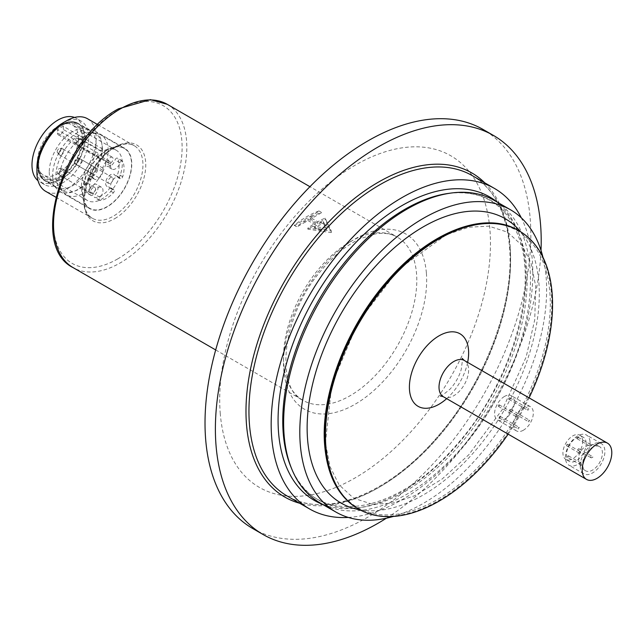 <?xml version="1.0" encoding="UTF-8"?>
<svg xmlns="http://www.w3.org/2000/svg" width="644" height="644" viewBox="0 0 644 644"><rect width="100%" height="100%" fill="white"/><g stroke="black" fill="none" stroke-linecap="round" stroke-linejoin="round"><path stroke-width="0.48" stroke-dasharray="3.22 2.42" d="M318.965 210.942A94.249 54.418 120 0 0 306.713 216.706A94.249 54.418 120 0 0 294.284 225.239L296.747 226.664A94.249 54.418 -60 0 1 307.856 218.912L315.262 223.186A94.249 54.418 120 0 0 307.856 228.113L331.306 231.011L325.139 218.107A94.249 54.418 120 0 0 317.733 221.761L310.328 217.487A94.249 54.418 -60 0 1 321.437 212.375L318.965 210.942L321.437 212.375M87.487 118.729A41.892 24.182 -60 0 1 87.487 167.094A41.892 24.182 -60 0 1 45.595 191.284M62.838 122.94A36.652 21.163 -60 0 1 81.16 121.12A36.652 21.163 -60 0 1 81.16 163.447A36.652 21.163 -60 0 1 44.508 184.611A36.652 21.163 -60 0 1 36.917 167.826M74.527 117.458A36.652 21.163 -60 0 1 76.225 118.271A36.652 21.163 -60 0 1 76.225 160.597A36.652 21.163 -60 0 1 39.574 181.761A36.652 21.163 -60 0 1 38.012 180.69M37.416 161.845A28.972 16.728 120 0 0 43.414 175.104A28.972 16.728 120 0 0 72.386 158.376A28.972 16.728 120 0 0 72.386 124.92A28.972 16.728 120 0 0 50.063 132.688A28.972 16.728 120 0 0 37.416 161.845M328.778 227.155L323.876 224.329L326.411 229.771L316.792 228.419L321.686 231.252L331.306 232.597L325.139 219.169L325.139 218.107M307.856 220.498L315.262 224.772A92.527 53.42 120 0 0 312.952 226.205L315.423 227.63A92.527 53.42 -60 0 1 322.507 223.54L320.044 222.116A92.527 53.42 120 0 0 317.733 223.347L310.328 219.073A92.527 53.42 -60 0 1 312.638 217.841L310.167 216.416A92.527 53.42 120 0 0 303.083 220.506L305.546 221.93A92.527 53.42 -60 0 1 307.856 220.498L307.856 218.912M326.411 228.185L314.626 226.559A94.249 54.418 -60 0 1 323.304 221.536L326.411 228.185L326.411 229.771M321.686 231.252L307.856 229.151L312.952 226.205M315.423 227.63L314.626 228.089L316.792 228.419M314.626 228.089L314.626 226.559M323.876 224.329L323.304 221.536M323.304 223.082L322.507 223.54M310.167 216.416L318.965 211.337M305.546 221.93L296.747 227.01L294.284 225.239M294.284 225.585L303.083 220.506M315.262 224.772L315.262 223.186M307.856 229.151L307.856 228.113M331.306 232.597L331.306 231.011M320.044 222.116L325.139 219.169M317.733 223.347L317.733 221.761M310.328 219.073L310.328 217.487M321.437 212.762L312.638 217.841M348.275 517.43A185.013 106.815 120 0 0 494.495 402.081A185.013 106.815 120 0 0 521.278 217.777M386.368 518.219A230.391 133.018 120 0 0 541.008 250.371M252.73 528.531A230.391 133.018 120 0 0 483.121 395.513A230.391 133.018 120 0 0 483.121 129.484M220.224 413.086A191.461 110.543 120 0 0 432.744 404.818A191.461 110.543 120 0 0 412.305 146.88A191.461 110.543 120 0 0 220.224 413.086M508.148 434.145A160.573 92.712 120 0 0 529.086 397.871M393.323 516.456A174.54 100.77 120 0 0 542.956 257.278M319.786 502.755A174.54 100.77 120 0 0 494.326 401.985A174.54 100.77 120 0 0 494.326 200.445M76.499 138.516A2.552 1.473 -60 0 1 77.513 138.291A2.552 1.473 -60 0 1 77.779 141.342A2.552 1.473 -60 0 1 75.002 142.63A2.552 1.473 -60 0 1 74.905 140.545A2.552 1.473 -60 0 1 76.499 138.516M78.31 159.712A2.552 1.473 -60 0 1 77.03 162.441A2.552 1.473 -60 0 1 75.002 162.787A2.552 1.473 -60 0 1 75.227 160.018A2.552 1.473 -60 0 1 77.513 158.44A2.552 1.473 -60 0 1 78.31 159.712M59.047 172.914A2.552 1.473 -60 0 1 57.549 172.866A2.552 1.473 -60 0 1 57.767 170.097A2.552 1.473 -60 0 1 60.061 168.519A2.552 1.473 -60 0 1 60.778 170.443A2.552 1.473 -60 0 1 59.047 172.914M57.244 151.718A2.552 1.473 -60 0 1 58.202 149.328A2.552 1.473 -60 0 1 60.061 148.362A2.552 1.473 -60 0 1 60.327 151.412A2.552 1.473 -60 0 1 57.549 152.708A2.552 1.473 -60 0 1 57.244 151.718M78.971 139.176A3.494 2.013 -60 0 1 80.355 138.863A3.494 2.013 -60 0 1 80.717 138.999A3.494 2.013 -60 0 1 80.717 143.032A3.494 2.013 -60 0 1 77.224 145.045A3.494 2.013 -60 0 1 76.926 144.803A3.494 2.013 -60 0 1 76.789 141.946A3.494 2.013 -60 0 1 78.971 139.176M81.434 160.758A3.494 2.013 -60 0 1 79.912 164.268A3.494 2.013 -60 0 1 77.224 165.202A3.494 2.013 -60 0 1 76.926 164.961A3.494 2.013 -60 0 1 77.224 161.169A3.494 2.013 -60 0 1 80.355 159.02A3.494 2.013 -60 0 1 80.717 159.157A3.494 2.013 -60 0 1 81.434 160.758M61.518 175.104A3.494 2.013 -60 0 1 59.771 175.281A3.494 2.013 -60 0 1 59.473 175.031A3.494 2.013 -60 0 1 59.771 171.248A3.494 2.013 -60 0 1 62.895 169.098A3.494 2.013 -60 0 1 63.257 169.235A3.494 2.013 -60 0 1 63.796 172.029A3.494 2.013 -60 0 1 61.518 175.104M59.047 153.53A3.494 2.013 -60 0 1 60.359 150.253A3.494 2.013 -60 0 1 62.895 148.941A3.494 2.013 -60 0 1 63.257 149.078A3.494 2.013 -60 0 1 63.257 153.111A3.494 2.013 -60 0 1 59.771 155.124A3.494 2.013 -60 0 1 59.473 154.882A3.494 2.013 -60 0 1 59.047 153.53M110.567 157.418A3.494 2.013 -60 0 1 112.314 157.241A3.494 2.013 -60 0 1 112.314 161.274A3.494 2.013 -60 0 1 108.82 163.286A3.494 2.013 -60 0 1 108.281 160.493A3.494 2.013 -60 0 1 110.567 157.418M113.03 178.992A3.494 2.013 -60 0 1 111.509 182.51A3.494 2.013 -60 0 1 108.82 183.443A3.494 2.013 -60 0 1 108.82 179.41A3.494 2.013 -60 0 1 112.314 177.398A3.494 2.013 -60 0 1 113.03 178.992M93.114 193.345A3.494 2.013 -60 0 1 91.368 193.522A3.494 2.013 -60 0 1 91.368 189.489A3.494 2.013 -60 0 1 94.853 187.476A3.494 2.013 -60 0 1 95.393 190.27A3.494 2.013 -60 0 1 93.114 193.345M90.643 171.771A3.494 2.013 -60 0 1 92.164 168.253A3.494 2.013 -60 0 1 94.853 167.319A3.494 2.013 -60 0 1 94.853 171.352A3.494 2.013 -60 0 1 91.368 173.365A3.494 2.013 -60 0 1 90.643 171.771M57.405 132.914A4.186 2.415 120 0 0 58.274 134.829A4.186 2.415 120 0 0 61.502 133.71A4.186 2.415 120 0 0 63.329 129.492L104.803 153.433A4.186 2.415 -60 0 1 102.968 157.651A4.186 2.415 -60 0 1 99.74 158.77A4.186 2.415 -60 0 1 98.878 156.854L98.878 153.683L57.405 129.742L57.405 132.914L98.878 156.854M104.803 153.433L104.803 150.261L63.329 126.321A28.972 16.728 120 0 0 57.405 129.742M63.329 126.321L63.329 129.492M106.775 161.419A5.587 3.228 120 0 0 102.984 168.165L102.984 170.346A6.979 4.033 -60 0 1 99.933 177.366A6.979 4.033 -60 0 1 94.555 179.241A6.979 4.033 -60 0 1 93.549 178.138A2.093 1.208 120 0 0 93.243 177.808A2.093 1.208 120 0 0 90.828 179.748A24.432 14.112 120 0 0 90.828 195.124A2.093 1.208 120 0 0 91.15 195.494A2.093 1.208 120 0 0 93.549 193.603A6.979 4.033 -60 0 1 101.535 187.299A6.979 4.033 -60 0 1 100.078 197.37A2.093 1.208 120 0 0 99.635 200.397A2.093 1.208 120 0 0 100.118 200.485A24.432 14.112 120 0 0 113.433 192.798A2.093 1.208 120 0 0 113.908 189.739A2.093 1.208 120 0 0 113.473 189.642A6.979 4.033 -60 0 1 112.008 189.32A6.979 4.033 -60 0 1 112.008 181.254A6.979 4.033 -60 0 1 118.995 177.229A6.979 4.033 -60 0 1 120.001 178.332A2.093 1.208 120 0 0 120.307 178.662A2.093 1.208 120 0 0 122.714 176.714A24.432 14.112 120 0 0 122.714 161.338A2.093 1.208 120 0 0 122.4 160.976A2.093 1.208 120 0 0 120.001 162.86A6.979 4.033 -60 0 1 112.008 169.163A6.979 4.033 -60 0 1 110.567 165.967L110.567 163.785A5.587 3.228 120 0 0 109.408 161.233A5.587 3.228 120 0 0 106.775 161.419L101.841 158.569A5.587 3.228 120 0 0 98.049 165.315L98.049 167.496A6.979 4.033 -60 0 1 94.998 174.516A6.979 4.033 -60 0 1 89.621 176.392A6.979 4.033 -60 0 1 88.606 175.289A2.093 1.208 120 0 0 88.309 174.951A2.093 1.208 120 0 0 85.894 176.899A24.432 14.112 120 0 0 85.894 192.274A2.093 1.208 120 0 0 86.216 192.645A2.093 1.208 120 0 0 88.606 190.753A6.979 4.033 -60 0 1 96.6 184.45A6.979 4.033 -60 0 1 95.143 194.52A2.093 1.208 120 0 0 94.7 197.547A2.093 1.208 120 0 0 95.175 197.636A24.432 14.112 120 0 0 108.498 189.948A2.093 1.208 120 0 0 108.973 186.889A2.093 1.208 120 0 0 108.538 186.792A6.979 4.033 -60 0 1 107.073 186.47A6.979 4.033 -60 0 1 107.073 178.404A6.979 4.033 -60 0 1 114.052 174.371A6.979 4.033 -60 0 1 115.067 175.482A2.093 1.208 120 0 0 115.365 175.812A2.093 1.208 120 0 0 117.78 173.864A24.432 14.112 120 0 0 117.78 158.488A2.093 1.208 120 0 0 117.466 158.126A2.093 1.208 120 0 0 115.067 160.01A6.979 4.033 -60 0 1 107.073 166.313A6.979 4.033 -60 0 1 105.624 163.117L105.624 160.936A5.587 3.228 120 0 0 104.473 158.384A5.587 3.228 120 0 0 101.841 158.569M104.803 150.261A28.972 16.728 -60 0 1 116.323 150.293A28.972 16.728 -60 0 1 116.323 183.749A28.972 16.728 -60 0 1 87.351 200.477A28.972 16.728 -60 0 1 81.353 187.211A28.972 16.728 -60 0 1 98.878 153.683M49.258 172.101A33.166 19.143 120 0 0 53.291 184.949A33.166 19.143 120 0 0 56.133 187.283A33.166 19.143 120 0 0 89.291 168.14A33.166 19.143 120 0 0 89.291 129.847A33.166 19.143 120 0 0 85.853 128.55A33.166 19.143 120 0 0 61.719 140.996A33.166 19.143 120 0 0 49.258 172.101M82.094 138.903A30.719 17.734 120 0 0 49.508 135.989A30.719 17.734 120 0 0 49.508 179.435A30.719 17.734 120 0 0 82.094 138.903M52.631 175.474A34.905 20.157 120 0 0 56.873 188.998A34.905 20.157 120 0 0 59.86 191.453A34.905 20.157 120 0 0 94.773 171.304A34.905 20.157 120 0 0 94.773 130.998A34.905 20.157 120 0 0 91.15 129.629A34.905 20.157 120 0 0 65.744 142.735A34.905 20.157 120 0 0 52.631 175.474M107.081 149.907A34.905 20.157 120 0 0 82.4 192.661A34.905 20.157 120 0 0 89.629 208.64A34.905 20.157 120 0 0 124.542 188.491A34.905 20.157 120 0 0 124.534 148.176A34.905 20.157 120 0 0 107.081 149.907M107.081 150.197A34.559 19.956 120 0 0 84.509 180.65A34.559 19.956 120 0 0 89.806 208.342A34.559 19.956 120 0 0 124.364 188.386A34.559 19.956 120 0 0 124.364 148.482A34.559 19.956 120 0 0 107.081 150.197M108.168 150.825A34.559 19.956 120 0 0 101.011 134.999A34.559 19.956 120 0 0 97.429 133.654A34.559 19.956 120 0 0 83.736 136.713A34.559 19.956 120 0 0 62.154 164.164A34.559 19.956 120 0 0 63.49 192.427A34.559 19.956 120 0 0 66.453 194.858A34.559 19.956 120 0 0 93.082 185.601A34.559 19.956 120 0 0 108.168 150.825M102.332 148.877A32.812 18.942 120 0 0 95.537 133.855A32.812 18.942 120 0 0 92.132 132.575A32.812 18.942 120 0 0 62.726 152.797A32.812 18.942 120 0 0 59.908 188.378A32.812 18.942 120 0 0 62.726 190.688A32.812 18.942 120 0 0 88.011 181.898A32.812 18.942 120 0 0 102.332 148.877M518.67 428.799A0.869 0.507 -60 0 1 518.67 427.375A0.869 0.507 -60 0 1 518.67 428.799M528.193 410.204A0.869 0.507 -60 0 1 528.193 408.779A0.869 0.507 -60 0 1 528.193 410.204M517.76 417.28A0.869 0.507 -60 0 1 517.325 416.314A0.869 0.507 -60 0 1 518.331 416.507A0.869 0.507 -60 0 1 517.76 417.28M529.102 421.723A0.869 0.507 -60 0 1 529.102 420.299A0.869 0.507 -60 0 1 529.102 421.723M523.435 430.192A13.967 8.058 -60 0 1 516.448 430.884A13.967 8.058 -60 0 1 514.315 419.695A13.967 8.058 -60 0 1 523.435 407.386A13.967 8.058 -60 0 1 530.414 406.694A13.967 8.058 -60 0 1 532.556 417.884A13.967 8.058 -60 0 1 523.435 430.192M499.72 416.435A0.869 0.507 120 0 0 499.285 417.9A0.869 0.507 120 0 0 500.155 416.386A0.869 0.507 120 0 0 499.72 416.435M509.243 397.839A0.869 0.507 120 0 0 508.808 399.304A0.869 0.507 120 0 0 509.678 397.791A0.869 0.507 120 0 0 509.243 397.839M498.81 406.34A0.869 0.507 120 0 0 498.81 404.915A0.869 0.507 120 0 0 498.81 406.34M510.153 409.359A0.869 0.507 120 0 0 509.718 410.824A0.869 0.507 120 0 0 510.587 409.31A0.869 0.507 120 0 0 510.153 409.359M504.477 396.446A13.967 8.058 120 0 0 495.357 408.747A13.967 8.058 120 0 0 497.498 419.936A13.967 8.058 120 0 0 511.465 411.878A13.967 8.058 120 0 0 511.465 395.754A13.967 8.058 120 0 0 504.477 396.446M567.606 457.345A0.869 0.507 -60 0 1 568.475 455.831A0.869 0.507 -60 0 1 567.606 457.345L581.588 465.419L581.057 463.1L581.629 465.427M590.83 445.954L589.727 446.002L591.949 445.318L590.83 445.954M577.563 438.701A0.869 0.507 -60 0 1 577.121 437.743A0.869 0.507 -60 0 1 577.845 438.459A0.869 0.507 -60 0 1 577.563 438.701M580.147 452.571L579.994 453.505L580.751 451.927L580.147 452.571M567.131 445.785A0.869 0.507 -60 0 1 566.688 444.819A0.869 0.507 -60 0 1 567.694 445.012A0.869 0.507 -60 0 1 567.131 445.785M592.915 457.16L591.2 457.908C590.21 456.612 590.548 456.121 592.214 456.435L592.915 457.16M578.473 450.22A0.869 0.507 -60 0 1 578.038 449.262A0.869 0.507 -60 0 1 579.093 449.174A0.869 0.507 -60 0 1 578.473 450.22M586.145 442.645A13.967 8.058 -60 0 1 580.486 457.24A13.967 8.058 -60 0 1 569.328 461.41A13.967 8.058 -60 0 1 569.328 445.286A13.967 8.058 -60 0 1 583.295 437.228A13.967 8.058 -60 0 1 586.145 442.645M582.635 440.617A13.967 8.058 -60 0 1 576.976 455.211A13.967 8.058 -60 0 1 565.818 459.381A13.967 8.058 -60 0 1 565.818 443.257A13.967 8.058 -60 0 1 579.785 435.199A13.967 8.058 -60 0 1 582.635 440.617M598.896 446.292A13.967 8.058 120 0 0 585.267 455.187A13.967 8.058 120 0 0 585.565 470.78A13.967 8.058 120 0 0 586.201 471.086A13.967 8.058 120 0 0 599.83 462.191A13.967 8.058 120 0 0 599.532 446.598A13.967 8.058 120 0 0 598.896 446.292M580.204 465.813A17.452 10.079 -60 0 1 587.827 448.248A17.452 10.079 -60 0 1 601.271 443.579A17.452 10.079 -60 0 1 604.845 450.349A17.452 10.079 -60 0 1 597.761 468.599A17.452 10.079 -60 0 1 583.818 473.807A17.452 10.079 -60 0 1 580.204 465.813M590.033 441.8A17.452 10.079 -60 0 1 582.949 460.041A17.452 10.079 -60 0 1 569.006 465.258A17.452 10.079 -60 0 1 569.006 445.101A17.452 10.079 -60 0 1 586.467 435.022A17.452 10.079 -60 0 1 590.033 441.8M167.303 104.344A94.249 54.418 -60 0 1 167.303 213.18A94.249 54.418 -60 0 1 73.046 267.59M350.151 241.79A94.249 54.418 -60 0 1 397.276 237.121A94.249 54.418 -60 0 1 416.547 273.708A94.249 54.418 -60 0 1 378.318 372.232A94.249 54.418 -60 0 1 303.026 400.367A94.249 54.418 -60 0 1 288.584 324.842A94.249 54.418 -60 0 1 350.151 241.79M113.312 147.806A41.892 24.182 -60 0 1 134.258 145.729A41.892 24.182 -60 0 1 134.258 194.102A41.892 24.182 -60 0 1 92.374 218.284A41.892 24.182 -60 0 1 85.95 184.723A41.892 24.182 -60 0 1 113.312 147.806M114.793 218.622A43.8 25.285 120 0 0 145.761 164.977A43.8 25.285 120 0 0 114.793 147.098A43.8 25.285 120 0 0 83.817 200.743A43.8 25.285 120 0 0 114.793 218.622M117.715 258.904A91.062 52.575 -60 0 1 53.323 221.729A91.062 52.575 -60 0 1 117.715 110.196A91.062 52.575 -60 0 1 182.107 147.371A91.062 52.575 -60 0 1 117.715 258.904M484.755 182.824A187.106 108.023 -60 0 1 510.096 245.581A187.106 108.023 -60 0 1 443.024 430.86A187.106 108.023 -60 0 1 299.75 503.278M510.096 247.441A185.013 106.815 -60 0 1 435.062 440.834A185.013 106.815 -60 0 1 287.272 496.073C324.568 519.112 388.606 494.479 437.582 436.704C484.892 382.858 514.757 303.686 509.485 246.604C506.345 212.206 493.948 188.547 472.277 175.619A185.013 106.815 -60 0 1 510.096 247.441M426.4 273.225A101.229 58.451 -60 0 1 324.842 413.971A101.229 58.451 -60 0 1 314.031 277.596A101.229 58.451 -60 0 1 426.4 273.225M357.951 508.663A160.573 92.712 120 0 0 518.525 415.952A160.573 92.712 120 0 0 518.525 230.536M324.801 445.431A159.768 92.245 120 0 0 431.802 502.578A159.768 92.245 120 0 0 548.374 329.028A159.768 92.245 120 0 0 473.066 224.7M360.077 509.863A164.172 94.781 120 0 0 505.307 408.32A164.172 94.781 120 0 0 520.626 231.776M290.798 466.642A172.817 99.78 120 0 0 491.364 400.27A172.817 99.78 120 0 0 448.554 193.393C482.606 189.569 505.926 203.971 518.525 236.606C539.213 289.212 510.41 385.812 455.252 446.268C393.299 518.114 312.686 527.034 290.798 466.642M322.531 504.341A175.24 101.172 120 0 0 489.609 399.264A175.24 101.172 120 0 0 497.071 202.031M464.3 360.463A20.946 12.091 -60 0 1 468.582 368.593A20.946 12.091 -60 0 1 460.082 390.489A20.946 12.091 -60 0 1 443.354 396.736M467.625 362.387A41.892 24.182 -60 0 1 446.678 398.66M100.118 200.485L95.175 197.636M100.078 197.37L95.143 194.52M113.433 192.798L108.498 189.948M113.473 189.642L108.538 186.792M122.714 176.714L117.78 173.864M120.001 178.332L115.067 175.482M122.714 161.338L117.78 158.488M120.001 162.86L115.067 160.01M110.567 165.967L105.624 163.117M110.567 163.785L105.624 160.936M102.984 168.165L98.049 165.315M102.984 170.346L98.049 167.496M90.828 179.748L85.894 176.899M93.549 178.138L88.606 175.289M90.828 195.124L85.894 192.274M93.549 193.603L88.606 190.753M37.907 165.548A33.166 19.143 120 0 0 44.774 180.731A33.166 19.143 120 0 0 77.94 161.588A33.166 19.143 120 0 0 77.94 123.294A33.166 19.143 120 0 0 52.381 132.173A33.166 19.143 120 0 0 37.907 165.548M37.907 164.405A31.765 18.338 120 0 0 71.597 167.416A31.765 18.338 120 0 0 71.597 122.497A31.765 18.338 120 0 0 37.907 164.405M85.056 138.903A32.812 18.942 120 0 0 78.254 123.881A32.812 18.942 120 0 0 45.442 142.823A32.812 18.942 120 0 0 45.442 180.714A32.812 18.942 120 0 0 70.727 171.924A32.812 18.942 120 0 0 85.056 138.903M215.684 349.942L303.026 400.367C275.721 388.912 280.889 318.056 319.521 272.557C332.441 256.61 346.061 245.308 360.382 238.642L375.565 233.861C384.162 232.573 391.399 233.659 397.276 237.121L309.933 186.696M55.819 197.185L92.374 218.284C74.632 211.53 88.357 160.96 114.366 147.911C122.513 143.483 129.146 142.759 134.258 145.729L97.711 124.63M81.16 121.12L76.225 118.271M44.508 184.611L39.574 181.761M325.421 442.831L331.821 384.412L358.136 322.137L399.111 268.789L446.397 234.738L468.792 227.227L488.772 226.141L507.609 232.178L522.187 245.597L531.083 263.316L535.711 286.226L534.729 319.875L526.18 356.921L502.723 408.94L468.88 454.664L442.243 478.935L414.929 495.63L392.502 503.173L372.506 504.268L353.661 498.247L339.074 484.835L329.986 466.554L325.421 442.831M440.424 395.899C439.667 397.324 442.903 395.046 450.132 389.065C455.332 383.349 459.027 376.845 461.225 369.551L462.456 360.238L462.11 358.346M75.002 142.63L76.926 144.803M77.513 138.291L80.355 138.863M75.002 162.787L76.926 164.961M77.513 158.44L80.355 159.02M57.549 172.866L59.473 175.031M60.061 168.519L62.895 169.098M57.549 152.708L59.473 154.882M60.061 148.362L62.895 148.941M112.314 157.241L80.717 138.999M108.82 163.286L77.224 145.045M112.314 177.398L80.717 159.157M108.82 183.443L77.224 165.202M94.853 187.476L63.257 169.235M91.368 193.522L59.771 175.281M94.853 167.319L63.257 149.078M91.368 173.365L59.771 155.124M58.274 134.829L99.74 158.77M99.635 200.397L94.7 197.547M113.908 189.739L108.973 186.889M120.307 178.662L115.365 175.812M122.4 160.976L117.466 158.126M109.408 161.233L104.473 158.384M93.243 177.808L88.309 174.951M91.15 195.494L86.216 192.645M116.323 150.293L72.386 124.92M87.351 200.477L43.414 175.104M118.995 177.229L114.052 174.371M112.008 189.32L107.073 186.47M101.535 187.299L96.6 184.45M94.555 179.241L89.621 176.392M112.008 169.163L107.073 166.313M89.291 129.847L77.94 123.294C72.353 120.331 65.841 121.338 58.379 126.305C52.937 130.128 48.26 135.353 44.356 141.986C39.88 149.827 37.594 157.49 37.497 164.977C37.594 172.568 40.017 177.816 44.774 180.731L56.133 187.283M53.291 184.949L56.873 188.998M85.853 128.55L91.15 129.629M59.86 191.453L89.629 208.64M94.773 130.998L124.534 148.176M124.364 148.482L101.011 134.999M89.806 208.342L66.453 194.858M59.908 188.378L63.49 192.427M92.132 132.575L97.429 133.654M95.537 133.855L78.254 123.881C72.78 120.983 66.493 121.78 59.385 126.264C53.694 130.032 48.815 135.353 44.766 142.227C39.163 152.185 37.086 161.459 38.519 170.048C40.685 176.609 42.987 180.167 45.442 180.714L62.726 190.688M499.285 417.9L518.235 428.84M500.155 416.386L519.112 427.334M508.808 399.304L527.758 410.244M509.678 397.791L528.627 408.731M498.376 406.38L517.325 417.32M499.245 404.867L518.195 415.815M509.718 410.824L528.668 421.764M510.587 409.31L529.545 420.25M530.414 406.694L511.465 395.754M516.448 430.884L497.498 419.936M568.475 455.831L581.057 463.1M577.121 438.749L589.719 446.018M577.998 437.236L591.965 445.302M566.688 445.825L579.994 453.505M567.565 444.312L580.751 451.927M578.038 450.269L591.216 457.876M578.908 448.755L592.214 456.435M583.295 437.228L579.785 435.199M569.328 461.41L565.818 459.381M599.532 446.598A13.967 13.967 0 0 0 580.453 451.71A13.967 13.967 0 0 0 585.565 470.78M601.271 443.579L586.467 435.022M583.818 473.807L569.006 465.258"/><path stroke-width="0.97" d="M55.819 197.185L45.595 191.284A41.892 24.182 -60 0 1 36.917 172.101A41.892 24.182 -60 0 1 66.541 120.798A41.892 24.182 -60 0 1 87.487 118.729L97.711 124.63M66.541 120.798L62.838 122.94L66.541 120.798M36.917 172.101L36.917 167.826A36.652 21.163 -60 0 1 62.838 122.94M38.012 180.69A36.652 21.163 -60 0 1 34.422 150.897A36.652 21.163 -60 0 1 57.904 120.09A36.652 21.163 -60 0 1 74.527 117.458M521.278 217.777A185.013 106.815 120 0 0 494.495 188.451A185.013 106.815 120 0 0 346.697 243.69A185.013 106.815 120 0 0 271.663 437.083A185.013 106.815 120 0 0 309.482 508.897A185.013 106.815 120 0 0 348.275 517.43M541.008 250.371A230.391 133.018 120 0 0 493.489 135.465A230.391 133.018 120 0 0 309.442 204.253A230.391 133.018 120 0 0 216.006 445.084A230.391 133.018 120 0 0 263.098 534.52A230.391 133.018 120 0 0 386.368 518.219M493.489 135.465L483.121 129.484A230.391 133.018 120 0 0 299.074 198.272A230.391 133.018 120 0 0 205.637 439.103A230.391 133.018 120 0 0 252.73 528.531L263.098 534.52M529.086 397.871A160.573 92.712 120 0 0 519.306 230.987A160.573 92.712 120 0 0 391.029 278.924A160.573 92.712 120 0 0 325.904 446.783A160.573 92.712 120 0 0 358.724 509.114A160.573 92.712 120 0 0 508.148 434.145M542.956 257.278A174.54 100.77 120 0 0 510.483 209.775A174.54 100.77 120 0 0 371.057 261.883A174.54 100.77 120 0 0 300.273 444.336A174.54 100.77 120 0 0 335.951 512.085A174.54 100.77 120 0 0 393.323 516.456M510.483 209.775L494.326 200.445A174.54 100.77 120 0 0 451.098 193.047A174.54 100.77 120 0 0 284.109 435.006A174.54 100.77 120 0 0 291.764 469.017A174.54 100.77 120 0 0 319.786 502.755L335.951 512.085M606.511 442.661A20.946 12.091 -60 0 1 607.461 443.12A20.946 12.091 -60 0 1 607.461 467.303A20.946 12.091 -60 0 1 586.515 479.394A20.946 12.091 -60 0 1 586.072 456.008A20.946 12.091 -60 0 1 606.511 442.661M120.17 109.013A94.249 54.418 -60 0 1 167.303 104.344L150.39 99.651L118.432 108.836C61.776 138.468 28.964 246.145 73.046 267.59A94.249 54.418 -60 0 1 58.604 192.065A94.249 54.418 -60 0 1 120.17 109.013M299.75 503.278A187.106 108.023 -60 0 1 284.737 280.977A187.106 108.023 -60 0 1 484.755 182.824M309.482 508.897L287.272 496.073A185.013 106.815 -60 0 1 249.445 424.259A185.013 106.815 -60 0 1 324.487 230.858A185.013 106.815 -60 0 1 472.277 175.619L494.495 188.451M519.306 230.987L518.525 230.536A160.573 92.712 120 0 0 390.248 278.482A160.573 92.712 120 0 0 325.123 446.332A160.573 92.712 120 0 0 357.951 508.663L358.724 509.114M473.066 224.7A159.768 92.245 120 0 0 324.801 445.431M520.626 231.776A164.172 94.781 120 0 0 385.466 255.966A164.172 94.781 120 0 0 307.574 439.377A164.172 94.781 120 0 0 360.077 509.863M451.098 193.047L448.554 193.393A172.817 99.78 120 0 0 283.215 432.969A172.817 99.78 120 0 0 290.798 466.642L291.764 469.017M497.071 202.031A175.24 101.172 120 0 0 354.683 243.738A175.24 101.172 120 0 0 278.546 432.414A175.24 101.172 120 0 0 322.531 504.341M440.424 395.899L443.354 396.736A20.946 12.091 -60 0 1 442.903 373.351A20.946 12.091 -60 0 1 463.342 360.004A20.946 12.091 -60 0 1 464.3 360.463L462.11 358.346M446.678 398.66A41.892 24.182 -60 0 1 410.011 393.717A41.892 24.182 -60 0 1 434.724 338.688A41.892 24.182 -60 0 1 468.526 350.03A41.892 24.182 -60 0 1 467.625 362.387M309.933 186.696L167.303 104.344M215.684 349.942L73.046 267.59M357.951 508.663C338.454 496.878 327.377 475.916 324.713 445.777C320.092 395.448 346.697 326.178 388.421 279.697C430.498 231.212 485.133 210.266 518.525 230.536M443.354 396.736L586.515 479.394M464.3 360.463L607.461 443.12"/></g></svg>
